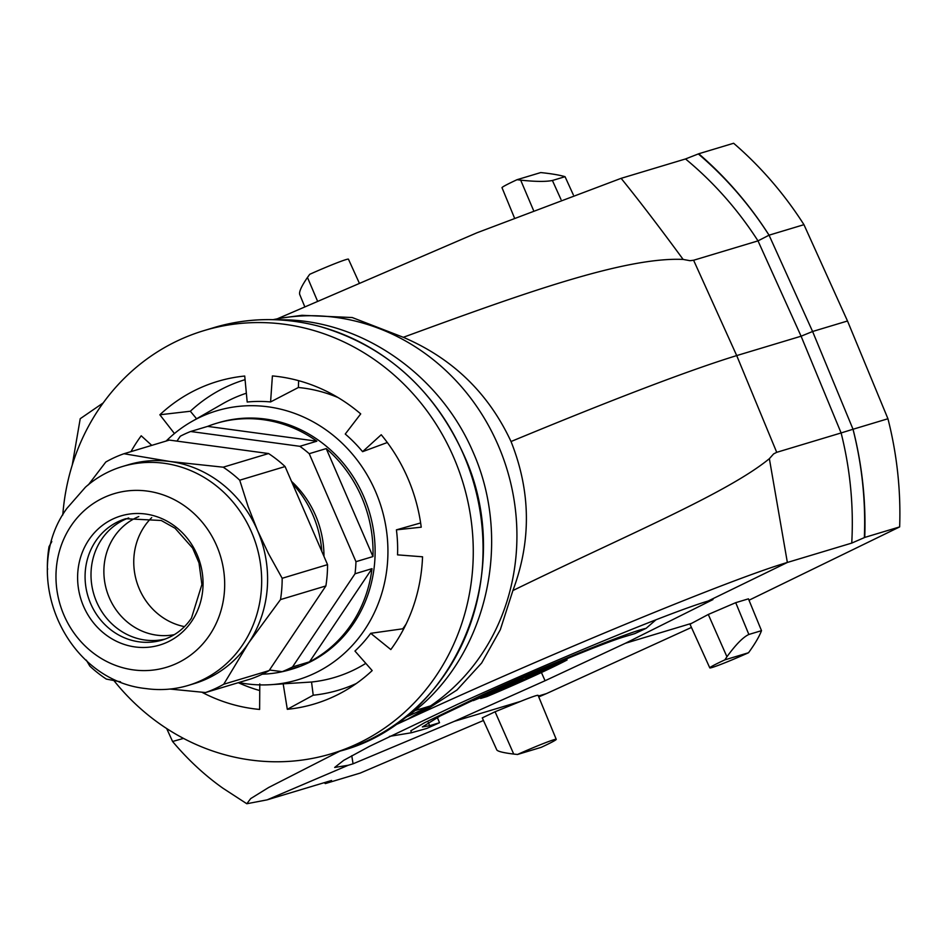 <?xml version="1.0" encoding="UTF-8"?>
<svg xmlns="http://www.w3.org/2000/svg" width="947" height="947" viewBox="0 0 947 947"><rect width="100%" height="100%" fill="white"/><g stroke="black" fill="none" stroke-linecap="round" stroke-linejoin="round"><path stroke-width="1.42" d="M242.692 644.753A114.279 105.591 -106.7 0 0 240.668 512.232A114.279 105.591 -106.7 0 0 122.412 466.528A114.279 105.591 -106.7 0 0 85.467 487.16L66.823 508.48C18.822 574.202 64.976 680.396 146.063 688.587A114.279 105.591 -106.7 0 0 188.264 685.415A114.279 105.591 -106.7 0 0 242.692 644.753M209.63 635.058A90.663 83.762 -106.7 0 0 188.429 508.776A90.663 83.762 -106.7 0 0 71.025 525.916A90.663 83.762 -106.7 0 0 92.226 652.199A90.663 83.762 -106.7 0 0 209.63 635.058M268.569 453.542L223.196 467.191L170.105 461.509L123.986 453.731L169.347 440.083L268.569 453.542A126.188 116.588 73.3 0 1 285.094 466.551L327.544 564.637A126.188 116.588 73.3 0 1 325.875 585.944L280.501 599.593L248.623 642.966A114.279 105.591 -106.7 0 0 257.454 530.296A114.279 105.591 -106.7 0 0 170.105 461.509A114.279 105.591 -106.7 0 0 128.342 464.752L122.412 466.528M191.862 621.054A67.415 62.289 -106.7 0 0 176.095 527.159A67.415 62.289 -106.7 0 0 88.805 539.908A67.415 62.289 -106.7 0 0 104.561 633.803A67.415 62.289 -106.7 0 0 191.862 621.054M128.709 517.938A63.331 58.513 -106.7 0 0 101.518 539.482A63.331 58.513 -106.7 0 0 101.72 611.513A63.331 58.513 -106.7 0 0 165.145 639.059M269.481 670.014L282.194 671.66A128.567 118.777 -106.7 0 0 292.516 666.948L309.515 661.835A128.567 118.777 -106.7 0 0 351.68 623.848A128.567 118.777 -106.7 0 0 372.005 568.662L355.018 573.775A128.567 118.777 -106.7 0 0 355.965 561.678L372.964 556.564A128.567 118.777 -106.7 0 0 326.23 448.582L309.231 453.696A128.567 118.777 -106.7 0 0 299.856 446.309L316.854 441.195A128.567 118.777 -106.7 0 0 216.366 423.345A128.567 118.777 -106.7 0 0 207.63 426.387L316.854 441.195M262.248 674.193A128.567 118.777 -106.7 0 0 290.445 669.588L292.54 668.961A128.567 118.777 -106.7 0 0 353.776 623.221A128.567 118.777 -106.7 0 0 351.491 474.139A128.567 118.777 -106.7 0 0 218.461 422.717L216.366 423.345M299.856 446.309L190.631 431.501A128.567 118.777 -106.7 0 0 180.309 436.212L176.947 441.113M190.631 431.501L207.63 426.387M323.957 556.363A95.233 87.988 -106.7 0 0 291.51 481.372M355.018 573.775L292.516 666.948M309.231 453.696L355.965 561.678M303.324 619.563A103.803 95.907 -106.7 0 0 304.863 617.337A103.803 95.907 -106.7 0 0 306.343 615.065M321.814 551.414A103.803 95.907 -106.7 0 0 292.54 483.763M184.499 626.63A63.331 58.513 73.3 0 1 144.275 526.615A63.331 58.513 73.3 0 1 151.709 517.63M174.319 634.644A61.898 57.187 73.3 0 1 113.758 606.329A61.898 57.187 73.3 0 1 114.149 536.866A61.898 57.187 73.3 0 1 138.795 516.565M309.515 661.835L372.005 568.662M290.445 669.588A128.567 118.777 -106.7 0 0 299.193 666.546L282.194 671.66M372.964 556.564L326.23 448.582M325.875 585.944L269.102 670.594A126.188 116.588 73.3 0 1 250.908 678.892L205.535 692.541A126.188 116.588 -106.7 0 0 223.729 684.243L248.623 642.966A114.279 105.591 -106.7 0 1 194.194 683.627L188.264 685.415M123.986 453.731A126.188 116.588 -106.7 0 0 105.792 462.029L88.331 484.9M285.094 466.551L239.721 480.2A126.188 116.588 -106.7 0 0 223.196 467.191M239.721 480.2L248.126 506.574L257.454 530.296L268.439 553.522L282.17 578.286L327.544 564.637M280.501 599.593A126.188 116.588 -106.7 0 0 282.17 578.286M269.102 670.594L223.729 684.243M86.343 660.142L89.799 666.072A126.188 116.588 -106.7 0 0 106.324 679.082L120.553 681.816M169.987 689.049L205.535 692.541M47.681 569.159L47.35 567.987A126.188 116.588 -106.7 0 1 49.019 546.679L51.801 541.589M196.585 418.763L190.335 411.247A162.138 149.804 73.3 0 1 245.072 379.664M238.786 682.538A140.476 129.786 -106.7 0 0 270.546 684.693A140.476 129.786 -106.7 0 0 375.474 491.363A140.476 129.786 -106.7 0 0 191.448 421.723L222.438 403.896A148.809 137.481 73.3 0 1 246.35 393.23M190.335 411.247L159.854 414.774A168.377 155.557 73.3 0 1 244.728 376.042L247.191 402.025A142.37 131.526 73.3 0 1 270.582 401.93L272.405 375.923A168.377 155.557 73.3 0 1 360.712 413.898L345.253 434.046A142.37 131.526 73.3 0 1 362.583 451.672L381.227 434.744A168.377 155.557 73.3 0 1 421.226 527.195L396.414 529.847A142.37 131.526 73.3 0 1 397.539 554.859L422.551 556.8A168.377 155.557 73.3 0 1 390.827 649.559L370.703 633.306A142.37 131.526 73.3 0 1 354.959 651.062L372.183 670.583A168.377 155.557 73.3 0 1 344.897 690.813A168.377 155.557 73.3 0 1 287.308 709.315L283.177 683.817A142.37 131.526 73.3 0 1 278.667 684.184L270.546 684.693M174.437 433.537L159.854 414.774M151.769 445.374L141.21 435.786A168.377 155.557 73.3 0 0 130.97 451.636M259.738 690.541A162.138 149.804 73.3 0 1 238.289 682.692M259.786 683.923L259.62 709.433A168.377 155.557 73.3 0 1 201.889 692.233M356.309 683.521A162.138 149.804 73.3 0 1 313.22 695.216L311.539 682.018L283.177 683.817M365.814 663.362A148.809 137.481 73.3 0 1 311.539 682.018M313.22 695.216L287.308 709.315M406.121 624.026A148.809 137.481 73.3 0 1 402.795 628.796L370.703 633.306M403.446 629.353L402.795 628.796M387.311 442.521L362.583 451.672M420.634 522.957L396.414 529.847M337.984 397.527A148.809 137.481 73.3 0 0 298.376 387.501L298.636 380.67M298.376 387.501L270.582 401.93M191.448 421.723A140.476 129.786 -106.7 0 0 166.139 441.053M113.912 680.585A220.947 204.126 -106.7 0 0 331.355 753.753A220.947 204.126 -106.7 0 0 463.178 483.361A220.947 204.126 -106.7 0 0 204.055 330.586A220.947 204.126 -106.7 0 0 62.786 514.967M359.079 282.608L348.449 259.182A32.506 1.563 -23.4 0 0 309.716 274.31L307.467 277.447C301.631 285.97 299.027 291.593 299.654 294.316L304.685 306.544M748.521 652.743L724.846 659.87L726.929 656.768C735.772 644.599 743.075 637.165 748.864 634.466L761.506 630.666C759.281 636.55 754.96 643.901 748.521 652.743A32.506 1.563 -23.4 0 1 709.788 667.872A32.506 1.563 -23.4 0 1 724.846 659.87M761.506 630.666L748.438 598.835L735.712 602.671L708.285 614.461L691.594 623.351L625.351 643.285L545.058 680.739L541.435 672.524M709.788 667.872L690.138 624.547A33.334 1.598 -23.4 0 1 691.594 623.351M517.512 754.475L541.187 747.349A32.506 1.563 156.6 0 0 556.244 739.347A32.506 1.563 156.6 0 0 517.512 754.475L513.724 754.072L495.08 711.753L482.272 717.873M482.307 717.956L496.844 750.012C498.027 751.48 503.65 752.829 513.724 754.072M545.058 680.739L454.3 721.342L520.542 701.407A33.334 1.598 -23.4 0 1 538.109 695.37L556.244 739.347M520.542 701.407L495.08 711.753M517.05 179.693L540.737 172.567C551.474 173.68 559.582 175.053 565.051 176.687L552.409 180.486C546.017 181.8 535.446 181.694 520.684 180.155L517.05 179.693A32.506 1.563 -23.4 0 0 502.005 187.695L514.351 217.656M573.326 194.845L565.051 176.687M395.006 724.739L407.731 719.14L430.636 705.87L406.038 717.104M414.49 710.735L430.636 705.87A212.14 195.993 73.3 0 0 498.098 445.09A212.14 195.993 73.3 0 0 286.823 317.316A212.14 195.993 73.3 0 0 273.138 319.66M399.161 721.768C482.366 670.026 515.748 548.124 473.038 451.991C438.982 372.609 358.499 318.062 278.063 319.837M339.713 751.231L268.534 787.561L250.695 798.593L246.812 803.743L267.149 799.848L331.545 780.482L325.732 783.406A352.379 325.555 73.3 0 1 324.714 782.542M851.744 543.093L787.359 562.459L769.366 458.679L773.616 453.909L776.718 452.323L841.114 432.945L801.091 336.209L758.002 240.881A342.85 316.76 -106.7 0 0 685.521 158.954L698.318 153.935A352.379 325.555 73.3 0 1 769.13 235.33L812.597 331.497L852.963 429.086A352.379 325.555 73.3 0 1 864.351 537.612L851.744 543.093A342.85 316.76 -106.7 0 0 841.114 432.945L853.034 429.251A357.137 329.958 -106.7 0 1 864.753 537.411L864.351 537.612M749.006 600.22L899.65 526.911A357.137 329.958 -106.7 0 0 887.943 418.752L847.506 320.997L812.597 331.497L801.091 336.209L736.707 355.587C689.428 370.147 614.201 398.805 511.025 441.527C488.463 393.1 452.559 358.357 403.304 337.298C520.98 294.197 624.535 256.744 683.142 259.431L690.008 260.697L693.606 260.247L758.002 240.881L769.059 235.176A357.137 329.958 -106.7 0 0 698.732 153.757L733.629 143.257A357.137 329.958 -106.7 0 1 803.956 224.676L769.059 235.176M555.214 663.622L553.45 664.699C546.04 667.801 546.277 667.552 554.173 663.942M547.65 667.019L549.461 666.049M544.762 668.049L543.424 668.629M552.728 664.38C535.801 671.707 547.035 668.286 558.15 662.722L555.356 663.563M521.856 678.443L531.196 675.069L521.69 678.04M510.741 683.521L522.91 678.845L510.504 682.976M521.395 678.869L521.134 678.277M522.91 678.845L522.637 678.206M491.469 693.204L504.396 687.297L494.168 691.073L490.037 692.967L491.469 693.204M494.393 691.523L496.69 690.481L494.31 691.346M490.037 692.967L489.741 692.304M494.168 691.073L493.884 690.422M473.275 700.614L490.167 693.796L473.109 700.247M478.981 698.33L478.626 697.525M480.827 697.17L480.567 696.578M484.45 695.512L484.166 694.861M490.167 693.796L489.563 692.387M468.729 702.035L470.813 701.407A96.89 4.652 -23.4 0 1 483.361 695.228M486.9 696.566L480.638 698.448A96.274 4.617 156.6 0 0 560.79 661.87L567.064 659.988A81.146 3.895 -23.4 0 1 486.9 696.566M567.064 659.988L566.578 658.875M505.674 686.717L499.957 688.445L516.304 681.864L505.674 686.717M511.7 683.225L511.025 683.9M506.006 685.877L507.841 685.166M499.957 688.445L499.673 687.806M533.93 673.826L528.213 675.542L545.413 668.582L533.93 673.826M847.506 320.997L803.956 224.676M887.943 418.752L853.034 429.251M899.65 526.911L864.753 537.411M324.265 782.672A357.137 329.958 -106.7 0 0 325.318 783.583L325.732 783.406M325.318 783.583L360.215 773.083L483.455 720.489M277.222 318.843L476.874 232.82L621.125 178.332L685.521 158.954M429.63 725.71L422.362 726.941L440.035 716.062L488.865 692.707C540.512 669.056 605.701 642.173 624.878 636.609L634.798 633.626L646.079 628.358C629.104 631.767 546.36 665.469 483.633 694.281L424.493 722.762L410.785 730.812L411.495 732.741L426.777 728.432L439.538 722.727L429.63 725.71L428.269 722.431M655.94 619.812L646.079 628.358M267.149 799.848L348.176 765.283L334.67 767.449L343.666 760.37L369.401 746.39L457.105 704.532C545.709 663.918 668.097 612.922 708.072 601.049L787.359 562.459C730.386 579.221 552.113 653.075 421.332 713.02L393.289 725.923M625.351 643.285L712.961 599.569L708.072 601.049M72.256 465.013L80.223 418.704L103.176 402.937M437.325 717.459L439.538 722.727M348.176 765.283L353.065 763.803L351.763 755.718M454.3 721.342L353.065 763.803M538.393 696.045L546.395 693.63L691.452 627.435M683.142 259.431C659.834 227.647 639.166 200.61 621.125 178.332M538.748 696.897L546.395 693.63M403.304 337.298L352.248 317.541L301.986 315.304L286.823 317.316M424.197 711.138L456.987 689.996L481.668 662.995L500.312 629.719L512.895 590.549C531.492 540.95 530.865 491.28 511.025 441.527M769.366 458.679C727 493.458 625.115 535.718 512.895 590.549M183.517 738.4L172.579 741.489L166.684 728.527M125.75 518.731A63.331 58.513 -106.7 0 0 95.588 541.27A63.331 58.513 -106.7 0 0 96.712 614.698A63.331 58.513 -106.7 0 0 162.245 640.03C174.248 636.325 183.99 629.033 191.46 618.142L201.9 584.524L199 562.909L192.62 548.112L175.1 528.272L161.239 520.483L125.75 518.731M463.45 454.359A220.947 204.126 -106.7 0 0 213.833 327.638C248.682 317.34 284.029 316.961 319.861 326.478C385.536 345.975 433.454 388.59 463.592 454.335C517.82 570.449 455.969 720.371 341.145 750.805A220.947 204.126 -106.7 0 0 463.45 454.359M317.423 300.886L307.467 277.447M735.712 602.671L748.864 634.466M708.285 614.461L726.929 656.768M552.409 180.486L560.991 199.474M520.684 180.155L533.41 210.127M776.718 452.323L736.707 355.587L693.606 260.247M331.355 753.753L341.145 750.805M204.055 330.586L213.833 327.638M389.43 736.387L411.483 732.741M246.812 803.743L222.924 788.212C204.741 775.344 187.968 759.766 172.579 741.489M424.694 710.901L407.719 719.152"/></g></svg>
